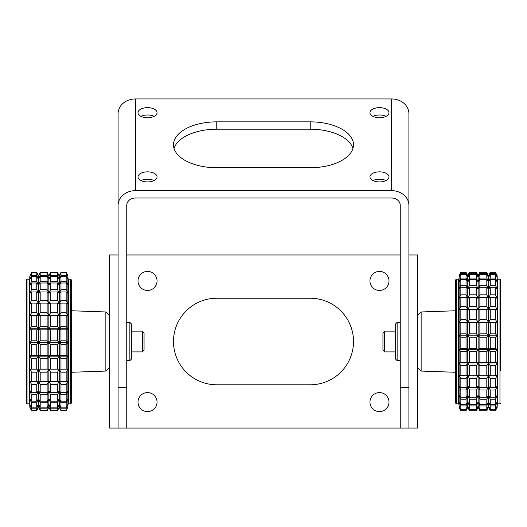 <?xml version="1.0" encoding="UTF-8"?>
<svg xmlns="http://www.w3.org/2000/svg" width="527" height="527" viewBox="0 0 527 527"><rect width="100%" height="100%" fill="white"/><g stroke="black" fill="none" stroke-linecap="round" stroke-linejoin="round"><path stroke-width="0.79" d="M26.35 336.009L26.35 279.89L27.042 279.198L27.042 403.834L26.35 403.142L26.35 336.009M71.356 279.89L71.356 403.142L70.664 403.834L70.664 279.198L71.356 279.89M109.438 367.477L105.855 371.067L105.855 311.964L71.356 310.759M57.515 340.85L59.241 342.51L59.241 328.822L57.515 329.843L57.515 340.85L50.579 340.85L50.579 329.843L48.853 328.822L47.127 329.843L47.127 340.85L48.853 342.51L48.853 315.68L47.127 315.91L47.127 326.47L40.197 326.47L40.197 315.91L36.738 315.91L36.738 326.47L31.541 326.47L29.815 328.822L31.541 329.843L31.541 340.85L29.815 342.517L31.541 344.289L31.541 355.257L29.815 356.166L31.541 358.61L31.541 369.065L29.815 369.183L31.541 372.187L31.541 381.673L29.815 380.981L31.541 384.427L31.541 392.523L29.815 391.06L31.541 394.789L31.541 401.146L29.815 398.972L31.541 402.819L31.541 407.16L29.815 404.374L31.541 408.168L31.541 410.302L29.815 407.028L31.541 410.757L29.815 407.292L29.815 315.68L31.541 315.91L31.541 326.47M47.127 340.85L40.197 340.85L40.197 329.843L38.464 328.822L36.738 329.843L36.738 340.85L38.464 342.51L38.464 303.664L36.738 303.091L36.738 312.748L31.541 312.748L29.815 315.68L29.815 303.664L31.541 303.091L31.541 312.748M36.738 340.85L31.541 340.85M67.897 335.633L67.897 342.517L66.165 340.85L66.165 329.843L67.897 328.822L67.897 335.633M66.165 340.85L60.967 340.85L60.967 329.843L66.165 329.843M66.165 410.757L67.897 407.028L66.165 410.757L60.967 410.757L66.165 410.612M57.515 410.757L59.241 407.042L57.515 410.757L50.579 410.757L48.853 407.042L47.127 410.757L40.197 410.757L38.464 407.042L36.738 410.757L31.541 410.757M60.967 410.612L59.241 407.042L59.241 404.387L57.515 408.168L57.515 410.302L59.241 407.035L60.967 410.302L60.967 408.168L66.165 408.168L67.897 404.374L67.897 407.028L66.165 410.302L60.967 410.302M31.541 410.612L36.738 410.612M36.738 410.757L38.464 407.299L38.464 404.387L36.738 408.168L36.738 410.302L31.541 410.302M40.197 410.612L47.127 410.612M47.127 410.757L48.853 407.299L48.853 404.387L47.127 408.168L47.127 410.302L40.197 410.302L40.197 408.168L38.464 404.387L38.464 398.985L36.738 402.819L36.738 407.16L31.541 407.16M50.579 410.612L57.515 410.612M66.165 410.302L66.165 408.168M60.967 408.168L59.241 404.387L59.241 398.985L57.515 402.819L57.515 407.16L59.241 404.38L60.967 407.16L60.967 402.819L66.165 402.819L67.897 398.972L67.897 404.374L66.165 407.16L60.967 407.16M31.541 408.168L36.738 408.168M36.738 410.302L38.464 407.035L40.197 410.302M40.197 408.168L47.127 408.168M47.127 410.302L48.853 407.035L50.579 410.302L50.579 408.168L48.853 404.387L48.853 398.985L47.127 402.819L47.127 407.16L40.197 407.16L40.197 402.819L38.464 398.985L38.464 391.074L36.738 394.789L36.738 401.146L31.541 401.146M57.515 410.302L50.579 410.302M50.579 408.168L57.515 408.168M66.165 407.16L66.165 402.819M60.967 402.819L59.241 398.985L59.241 391.074L57.515 394.789L57.515 401.146L59.241 398.979L60.967 401.146L60.967 394.789L66.165 394.789L67.897 391.06L67.897 398.972L66.165 401.146L60.967 401.146M31.541 402.819L36.738 402.819M36.738 407.16L38.464 404.38L40.197 407.16M40.197 402.819L47.127 402.819M47.127 407.16L48.853 404.38L50.579 407.16L50.579 402.819L48.853 398.985L48.853 391.074L47.127 394.789L47.127 401.146L40.197 401.146L40.197 394.789L38.464 391.074L38.464 380.995L36.738 384.427L36.738 392.523L31.541 392.523M57.515 407.16L50.579 407.16M50.579 402.819L57.515 402.819M66.165 401.146L66.165 394.789M60.967 394.789L59.241 391.074L59.241 380.995L57.515 384.427L57.515 392.523L59.241 391.067L60.967 392.523L60.967 384.427L66.165 384.427L67.897 380.981L67.897 391.06L66.165 392.523L60.967 392.523M31.541 394.789L36.738 394.789M36.738 401.146L38.464 398.979L40.197 401.146M40.197 394.789L47.127 394.789M47.127 401.146L48.853 398.979L50.579 401.146L50.579 394.789L48.853 391.074L48.853 380.995L47.127 384.427L47.127 392.523L40.197 392.523L40.197 384.427L38.464 380.995L38.464 369.19L36.738 372.187L36.738 381.673L31.541 381.673M57.515 401.146L50.579 401.146M50.579 394.789L57.515 394.789M66.165 392.523L66.165 384.427M60.967 384.427L59.241 380.995L59.241 369.19L57.515 372.187L57.515 381.673L59.241 380.988L60.967 381.673L60.967 372.187L66.165 372.187L67.897 369.183L67.897 380.981L66.165 381.673L60.967 381.673M31.541 384.427L36.738 384.427M36.738 392.523L38.464 391.067L40.197 392.523M40.197 384.427L47.127 384.427M47.127 392.523L48.853 391.067L50.579 392.523L50.579 384.427L48.853 380.995L48.853 369.19L47.127 372.187L47.127 381.673L40.197 381.673L40.197 372.187L38.464 369.19L38.464 356.173L36.738 358.61L36.738 369.065L31.541 369.065M57.515 392.523L50.579 392.523M50.579 384.427L57.515 384.427M66.165 381.673L66.165 372.187M60.967 372.187L59.241 369.19L59.241 356.173L57.515 358.61L57.515 369.065L60.967 369.065L60.967 358.61L66.165 358.61L67.897 356.166L67.897 369.183L60.967 369.065M31.541 372.187L36.738 372.187M36.738 381.673L38.464 380.988L40.197 381.673M40.197 372.187L47.127 372.187M47.127 381.673L48.853 380.988L50.579 381.673L50.579 372.187L48.853 369.19L48.853 356.173L47.127 358.61L47.127 369.065L40.197 369.065L40.197 358.61L38.464 356.173M57.515 381.673L50.579 381.673M50.579 372.187L57.515 372.187M66.165 369.065L66.165 358.61M60.967 358.61L59.241 356.173M31.541 358.61L36.738 358.61M36.738 369.065L40.197 369.065M40.197 358.61L47.127 358.61M47.127 369.065L50.579 369.065L50.579 358.61L48.853 356.173M57.515 369.065L50.579 369.065M50.579 358.61L57.515 358.61M66.165 355.257L60.967 355.257L60.967 344.289L66.165 344.289L67.897 342.517L67.897 356.166L66.165 355.257L66.165 344.289M57.515 344.289L57.515 355.257L59.241 356.166L59.241 342.524L57.515 344.289L50.579 344.289L48.853 342.524L47.127 344.289L47.127 355.257L40.197 355.257L40.197 344.289L38.464 342.524L36.738 344.289L36.738 355.257L31.541 355.257M59.241 356.166L60.967 355.257M60.967 344.289L59.241 342.524L60.967 340.85M31.541 344.289L36.738 344.289M36.738 355.257L38.464 356.166L38.464 342.524L40.197 340.85M38.464 356.166L40.197 355.257M40.197 344.289L47.127 344.289M47.127 355.257L48.853 356.166L48.853 342.524L50.579 340.85M48.853 356.166L50.579 355.257L50.579 344.289M57.515 355.257L50.579 355.257M60.967 329.843L59.241 328.822L59.241 315.68L57.515 315.91L57.515 326.47L59.241 328.815L60.967 326.47L60.967 315.91L67.897 315.68L67.897 328.822L66.165 326.47L60.967 326.47M31.541 329.843L36.738 329.843M40.197 329.843L47.127 329.843M50.579 329.843L57.515 329.843M66.165 326.47L66.165 315.91M60.967 315.91L59.241 315.68L59.241 303.664L57.515 303.091L57.515 312.748L59.241 315.673L60.967 312.748L60.967 303.091L66.165 303.091L67.897 303.664L67.897 315.68L66.165 312.748L60.967 312.748M31.541 315.91L36.738 315.91M36.738 326.47L38.464 328.815L40.197 326.47M40.197 315.91L47.127 315.91M47.127 326.47L48.853 328.815L50.579 326.47L50.579 315.91L48.853 315.68L48.853 303.664L47.127 303.091L47.127 312.748L40.197 312.748L40.197 303.091L38.464 303.664L38.464 293.302L36.738 291.958L36.738 300.278L31.541 300.278L29.815 303.664L29.815 293.308L31.541 291.958L31.541 300.278M57.515 326.47L50.579 326.47M50.579 315.91L57.515 315.91M66.165 312.748L66.165 303.091M60.967 303.091L59.241 303.664L59.241 293.302L57.515 291.958L57.515 300.278L59.241 303.657L60.967 300.278L60.967 291.958L66.165 291.958L67.897 293.308L67.897 303.664L66.165 300.278L60.967 300.278M31.541 303.091L36.738 303.091M36.738 312.748L38.464 315.673L40.197 312.748M40.197 303.091L47.127 303.091M47.127 312.748L48.853 315.673L50.579 312.748L50.579 303.091L48.853 303.664L48.853 293.302L47.127 291.958L47.127 300.278L40.197 300.278L40.197 291.958L38.464 293.302L38.464 285.054L36.738 282.986L36.738 289.613L31.541 289.613L29.815 293.308L29.815 285.054L31.541 282.986L31.541 289.613M57.515 312.748L50.579 312.748M50.579 303.091L57.515 303.091M66.165 300.278L66.165 291.958M60.967 291.958L59.241 293.302L59.241 285.054L57.515 282.986L57.515 289.613L59.241 293.302L60.967 289.613L60.967 282.986L66.165 282.986L67.897 285.054L67.897 293.308L66.165 289.613L60.967 289.613M31.541 291.958L36.738 291.958M36.738 300.278L38.464 303.657L40.197 300.278M40.197 291.958L47.127 291.958M47.127 300.278L48.853 303.657L50.579 300.278L50.579 291.958L48.853 293.302L48.853 285.054L47.127 282.986L47.127 289.613L40.197 289.613L40.197 282.986L38.464 285.054L38.464 279.264L36.738 276.57L36.738 281.22L31.541 281.22L29.815 285.054L29.815 279.27L31.541 276.57L31.541 281.22M57.515 300.278L50.579 300.278M50.579 291.958L57.515 291.958M66.165 289.613L66.165 282.986M60.967 282.986L59.241 285.054L59.241 279.264L57.515 276.57L57.515 281.22L59.241 285.048L60.967 281.22L60.967 276.57L66.165 276.57L67.897 279.27L67.897 285.054L66.165 281.22L60.967 281.22M31.541 282.986L36.738 282.986M36.738 289.613L38.464 293.302L40.197 289.613M40.197 282.986L47.127 282.986M47.127 289.613L48.853 293.302L50.579 289.613L50.579 282.986L48.853 285.054L48.853 279.264L47.127 276.57L47.127 281.22L40.197 281.22L40.197 276.57L38.464 279.264L38.464 276.201L36.738 272.999L36.738 275.463L31.541 275.463L29.815 279.27L29.815 276.207L31.541 272.999L31.541 275.463M57.515 289.613L50.579 289.613M50.579 282.986L57.515 282.986M66.165 281.22L66.165 276.57M60.967 276.57L59.241 279.264L59.241 276.201L57.515 272.999L57.515 275.463L59.241 279.264L60.967 275.463L60.967 272.999L66.165 272.999L67.897 276.207L67.897 279.27L66.165 275.463L60.967 275.463M31.541 276.57L36.738 276.57M36.738 281.22L38.464 285.048L40.197 281.22M40.197 276.57L47.127 276.57M47.127 281.22L48.853 285.048L50.579 281.22L50.579 276.57L48.853 279.264L48.853 276.201L47.127 272.999L47.127 275.463L40.197 275.463L40.197 272.999L38.464 276.201L36.738 272.275L31.541 272.584L29.815 276.207L31.541 272.584M57.515 281.22L50.579 281.22M50.579 276.57L57.515 276.57M66.165 275.463L66.165 272.999M60.967 272.999L59.241 276.201L57.515 272.275L59.241 276.201L60.967 272.275L66.165 272.275L60.967 272.584M31.541 272.999L36.738 272.999M36.738 275.463L38.464 279.264L40.197 275.463M40.197 272.999L47.127 272.999M47.127 275.463L48.853 279.264L50.579 275.463L50.579 272.999L48.853 276.201L47.127 272.275L40.197 272.275L38.464 275.726M57.515 275.463L50.579 275.463M50.579 272.999L57.515 272.999M66.165 272.275L67.897 275.733L66.165 272.584M36.738 272.584L38.464 276.201L40.197 272.584M47.127 272.584L48.853 276.201L50.579 272.275L48.853 275.726M57.515 272.584L50.579 272.584M71.356 397.602L71.356 336.503M26.35 312.089L26.35 338.887M29.815 315.68L67.897 315.68M29.815 328.822L67.897 328.822M29.815 342.517L67.897 342.517M29.815 356.166L67.897 356.166M29.815 369.183L67.897 369.183M142.33 331.127L144.062 332.86L144.062 350.172L142.33 351.898L142.33 331.127L131.598 331.127M379.48 271.405A9.519 9.519 0 0 0 369.961 280.931A9.519 9.519 0 0 0 379.48 290.449A9.519 9.519 0 0 0 388.998 280.931A9.519 9.519 0 0 0 379.48 271.405M379.48 392.582A9.519 9.519 0 0 0 369.961 402.101A9.519 9.519 0 0 0 379.48 411.62A9.519 9.519 0 0 0 388.998 402.101A9.519 9.519 0 0 0 379.48 392.582M147.52 392.582A9.519 9.519 0 0 0 138.002 402.101A9.519 9.519 0 0 0 147.52 411.62A9.519 9.519 0 0 0 157.039 402.101A9.519 9.519 0 0 0 147.52 392.582M147.52 271.405A9.519 9.519 0 0 0 138.002 280.931A9.519 9.519 0 0 0 147.52 290.449A9.519 9.519 0 0 0 157.039 280.931A9.519 9.519 0 0 0 147.52 271.405M118.094 341.516L118.094 428.062L109.438 428.062L109.438 254.963L118.094 254.963M408.906 254.963L417.562 254.963L417.562 428.062L408.906 428.062L408.906 341.516M216.762 384.789L310.238 384.789A43.273 43.273 0 0 0 353.512 341.516A43.273 43.273 0 0 0 310.238 298.236L216.762 298.236A43.273 43.273 0 0 0 173.488 341.516A43.273 43.273 0 0 0 216.762 384.789M126.75 428.062L126.75 205.332A8.656 7.338 -0 0 1 135.406 197.994L391.594 197.994A8.656 7.338 -0 0 1 400.25 205.332L400.25 428.062L118.094 428.062L118.094 113.615A17.312 14.684 180 0 1 135.406 98.938L391.594 98.938L391.594 190.655L135.406 190.655L135.406 98.938M400.25 254.963L126.75 254.963M140.992 116.362A9.519 5.046 180 0 1 147.52 114.991A9.519 5.046 180 0 1 154.055 116.362M147.52 107.646A9.519 5.046 180 0 1 157.039 112.692A9.519 5.046 180 0 1 147.52 117.738A9.519 5.046 180 0 1 138.002 112.692A9.519 5.046 180 0 1 147.52 107.646M140.992 180.563A9.519 5.046 180 0 1 147.52 179.193A9.519 5.046 180 0 1 154.055 180.563M147.52 171.848A9.519 5.046 180 0 1 157.039 176.894A9.519 5.046 180 0 1 147.52 181.94A9.519 5.046 180 0 1 138.002 176.894A9.519 5.046 180 0 1 147.52 171.848M372.945 180.563A9.519 5.046 180 0 1 379.48 179.193A9.519 5.046 180 0 1 386.008 180.563M379.48 171.848A9.519 5.046 180 0 1 388.998 176.894A9.519 5.046 180 0 1 379.48 181.94A9.519 5.046 180 0 1 369.961 176.894A9.519 5.046 180 0 1 379.48 171.848M372.945 116.362A9.519 5.046 180 0 1 379.48 114.991A9.519 5.046 180 0 1 386.008 116.362M379.48 107.646A9.519 5.046 180 0 1 388.998 112.692A9.519 5.046 180 0 1 379.48 117.738A9.519 5.046 180 0 1 369.961 112.692A9.519 5.046 180 0 1 379.48 107.646M400.25 387.371L408.906 387.371L408.906 428.062L400.25 428.062M391.594 98.938A17.312 14.684 180 0 1 408.906 113.615L408.906 387.371M216.762 121.862L310.238 121.862A43.273 22.931 180 0 1 353.512 144.793A43.273 22.931 180 0 1 310.238 167.724L216.762 167.724A43.273 22.931 180 0 1 173.488 144.793A43.273 22.931 180 0 1 216.762 121.862L216.762 129.207L310.238 129.207A43.273 22.931 180 0 1 352.958 148.462M174.042 148.462A43.273 22.931 180 0 1 216.762 129.207M118.094 205.332A17.312 14.684 -0 0 1 135.406 190.655M391.594 190.655A17.312 14.684 -0 0 1 408.906 205.332M129.866 322.386L131.598 324.118L131.598 358.913L129.866 360.639L129.866 322.386L126.921 322.386L126.75 360.468M397.134 360.639L395.402 358.913L395.402 324.118L397.134 322.386L397.134 360.639L400.079 360.639L400.25 322.557M455.644 299.165L455.644 285.43M499.958 279.198L497.883 279.198L497.883 403.834L499.958 403.834L499.958 279.198L500.65 279.89L500.65 370.942M455.644 388.043L455.644 279.89L456.336 279.198L456.336 403.834L455.644 403.142L455.644 388.043M417.562 315.548L421.145 311.964L421.145 371.067L455.644 372.273L455.644 403.142M479.873 390.006L478.147 386.41L478.147 395.421L479.873 397.253L479.873 390.006L486.803 390.006L486.803 397.253L488.536 395.421L490.262 397.253L490.262 390.006L495.459 390.006L497.185 386.403L495.459 387.497L495.459 378.676L497.185 375.428L495.459 375.725L495.459 365.712L497.185 362.965L495.459 362.464L495.459 351.7L497.185 349.566L495.459 348.281L495.459 337.234L497.185 335.818L495.459 333.808L495.459 322.959L497.185 322.32L495.459 319.672L495.459 309.494L497.185 309.659L497.185 395.421L495.459 397.253L495.459 390.006M478.147 386.41L476.421 390.006L476.421 397.253L478.147 395.421L478.147 402.088L479.873 404.578L479.873 399.222L486.803 399.222L486.803 404.578L488.536 402.088L490.262 404.578L490.262 399.222L495.459 399.222L497.185 395.421L497.185 402.081L495.459 404.578L495.459 399.222M490.262 390.006L488.536 386.41L488.536 406.1L490.262 409.143L490.262 405.915L495.459 405.915L497.185 402.081L497.185 406.093L495.459 409.143L495.459 405.915M467.759 391.192L467.759 395.421L469.485 397.253L469.485 390.006L467.759 386.41L467.759 391.192M466.033 393.794L466.033 397.253L467.759 395.421L467.759 402.088L469.485 404.578L469.485 399.222L467.759 395.428L466.033 399.222L466.033 404.578L460.835 404.578L459.103 402.081L459.103 309.659L460.835 309.494L466.033 309.494L466.033 319.672L460.835 319.672L459.103 322.32L460.835 322.959L466.033 322.959L466.033 333.808L460.835 333.808L459.103 335.818L460.835 337.234L466.033 337.234L466.033 348.281L460.835 348.281L459.103 349.566L460.835 351.7L466.033 351.7L466.033 362.464L460.835 362.464L459.103 362.965L460.835 365.712L466.033 365.712L466.033 375.725L459.103 375.428L460.835 378.676L466.033 378.676L466.033 387.497L460.835 387.497L459.103 386.403L460.835 390.006L466.033 390.006L466.033 393.794M460.835 309.494L460.835 319.672M469.485 319.672L469.485 309.494L467.759 309.659L467.759 322.313L469.485 319.672L476.421 319.672L478.147 322.313L479.873 319.672L479.873 309.494L486.803 309.494L486.803 319.672L488.536 322.313L490.262 319.672L490.262 309.494L495.459 309.494M460.341 273.263L459.103 275.746L460.835 272.275L466.033 272.275L467.759 275.74L468.99 273.263L467.759 275.726L467.759 309.652L466.033 309.494M466.033 319.672L467.759 322.313L467.759 335.818L469.485 333.808L469.485 322.959L467.759 322.32L466.033 322.959M495.459 319.672L490.262 319.672M490.262 309.494L488.536 309.659L488.536 335.818L490.262 333.808L490.262 322.959L495.459 322.959M479.379 273.263L478.147 275.74L479.873 272.275L486.803 272.275L488.536 275.74L489.767 273.263L488.536 275.726L488.536 309.652L486.803 309.494M486.803 319.672L479.873 319.672M479.873 309.494L478.147 309.659L478.147 335.818L479.873 333.808L479.873 322.959L486.803 322.959L486.803 333.808L488.536 335.818L488.536 349.566L490.262 348.281L490.262 337.234L495.459 337.234M468.99 273.263L469.485 272.275L476.421 272.275L478.147 275.74L478.147 309.652L476.421 309.494L476.421 319.672M469.485 309.494L476.421 309.494M460.835 322.959L460.835 333.808M466.033 333.808L467.759 335.818L467.759 349.566L469.485 348.281L469.485 337.234L467.759 335.824L466.033 337.234M495.459 333.808L490.262 333.808M490.262 322.959L488.536 322.32L486.803 322.959M486.803 333.808L479.873 333.808M479.873 322.959L478.147 322.32L476.421 322.959L476.421 333.808L478.147 335.818L478.147 349.566L479.873 348.281L479.873 337.234L486.803 337.234L486.803 348.281L488.536 349.566L488.536 362.965L490.262 362.464L490.262 351.7L495.459 351.7M469.485 322.959L476.421 322.959M476.421 333.808L469.485 333.808M460.835 337.234L460.835 348.281M466.033 348.281L467.759 349.566L467.759 362.965L469.485 362.464L469.485 351.7L467.759 349.572L466.033 351.7M495.459 348.281L490.262 348.281M490.262 337.234L488.536 335.824L486.803 337.234M486.803 348.281L479.873 348.281M479.873 337.234L478.147 335.824L476.421 337.234L476.421 348.281L478.147 349.566L478.147 362.965L479.873 362.464L479.873 351.7L486.803 351.7L486.803 362.464L488.536 362.965L488.536 375.428L490.262 375.725L490.262 365.712L495.459 365.712M469.485 337.234L476.421 337.234M476.421 348.281L469.485 348.281M460.835 351.7L460.835 362.464M466.033 362.464L467.759 362.965L467.759 375.428L469.485 375.725L469.485 365.712L467.759 362.971L466.033 365.712M495.459 362.464L490.262 362.464M490.262 351.7L488.536 349.572L486.803 351.7M486.803 362.464L479.873 362.464M479.873 351.7L478.147 349.572L476.421 351.7L476.421 362.464L478.147 362.965L478.147 375.428L479.873 375.725L479.873 365.712L486.803 365.712L486.803 375.725L488.536 375.428L488.536 386.403L490.262 387.497L490.262 378.676L495.459 378.676M469.485 351.7L476.421 351.7M476.421 362.464L469.485 362.464M460.835 365.712L460.835 375.725M466.033 375.725L467.759 375.428L467.759 386.403L469.485 387.497L469.485 378.676L467.759 375.435L466.033 378.676M495.459 375.725L490.262 375.725M490.262 365.712L488.536 362.971L486.803 365.712M486.803 375.725L479.873 375.725M479.873 365.712L478.147 362.971L476.421 365.712L476.421 375.725L478.147 375.428L478.147 386.403L479.873 387.497L479.873 378.676L486.803 378.676L486.803 387.497L488.536 386.403M469.485 365.712L476.421 365.712M476.421 375.725L469.485 375.725M460.835 378.676L460.835 387.497M466.033 387.497L467.759 386.403M495.459 387.497L490.262 387.497M490.262 378.676L488.536 375.435L486.803 378.676M486.803 387.497L479.873 387.497M479.873 378.676L478.147 375.435L476.421 378.676L476.421 387.497L478.147 386.403M469.485 378.676L476.421 378.676M476.421 387.497L469.485 387.497M460.835 390.006L460.835 397.253L459.103 395.421L460.835 399.222L466.033 399.222M466.033 397.253L460.835 397.253M467.759 386.41L466.033 390.006M495.459 397.253L490.262 397.253M488.536 386.41L486.803 390.006M486.803 397.253L479.873 397.253M469.485 390.006L476.421 390.006M476.421 397.253L469.485 397.253M460.835 399.222L460.835 404.578M466.033 404.578L467.759 402.088L467.759 406.1L469.485 409.143L469.485 405.915L467.759 402.088L466.033 405.915L466.033 409.143L460.835 409.143L459.103 406.093L459.103 402.081L460.835 405.915L466.033 405.915M495.459 404.578L490.262 404.578M490.262 399.222L488.536 395.428L486.803 399.222M486.803 404.578L479.873 404.578M479.873 399.222L478.147 395.428L476.421 399.222L476.421 404.578L478.147 402.088L478.147 406.1L479.873 409.143L479.873 405.915L486.803 405.915L486.803 409.143L488.536 406.1L488.536 407.299L490.262 410.75L490.262 409.795L495.459 409.795L497.185 406.093L497.185 407.292L495.459 410.75L495.459 409.795M469.485 399.222L476.421 399.222M476.421 404.578L469.485 404.578M460.835 405.915L460.835 409.143M466.033 409.143L467.759 406.1L467.759 407.299L469.485 410.75L469.485 409.795L467.759 406.1L466.033 409.795L466.033 410.75L460.835 410.75L459.103 407.292L459.103 406.093L460.835 409.795L466.033 409.795M495.459 409.143L490.262 409.143M490.262 405.915L488.536 402.088L486.803 405.915M486.803 409.143L479.873 409.143M479.873 405.915L478.147 402.088L476.421 405.915L476.421 409.143L478.147 406.1L478.147 407.299L479.873 410.75L479.873 409.795L486.803 409.795L486.803 410.75L488.536 407.299M469.485 405.915L476.421 405.915M476.421 409.143L469.485 409.143M460.835 409.795L460.835 410.75M466.033 410.75L467.759 407.299M495.459 410.75L490.262 410.75M490.262 409.795L488.536 406.1L486.803 409.795M486.803 410.75L479.873 410.75M479.873 409.795L478.147 406.1L476.421 409.795L476.421 410.75L478.147 407.299M469.485 409.795L476.421 409.795M476.421 410.75L469.485 410.75M495.953 273.263L497.185 275.746L495.459 272.275L490.262 272.275L489.767 273.263M460.835 272.334L466.033 272.334L466.033 273.691L460.835 273.691L459.103 277.433L459.103 275.746L460.835 272.334L460.835 273.691M466.033 273.691L467.759 277.419L469.485 273.691L469.485 272.334L467.759 275.74L466.033 272.334M495.459 272.334L497.185 275.746L497.185 277.433L495.459 273.691L495.459 272.334L490.262 272.334L488.536 275.74L486.803 272.334L486.803 273.691L488.536 277.419L490.262 273.691L490.262 272.334M495.459 273.691L490.262 273.691M486.803 273.691L479.873 273.691L479.873 272.334L486.803 272.334M479.873 272.334L478.147 275.74L476.421 272.334L476.421 273.691L478.147 277.419L479.873 273.691M469.485 272.334L476.421 272.334M476.421 273.691L469.485 273.691M460.835 274.468L466.033 274.468L466.033 278.072L460.835 278.072L459.103 281.912L459.103 277.433L460.835 274.468L460.835 278.072M466.033 278.072L467.759 281.905L469.485 278.072L469.485 274.468L467.759 277.426L466.033 274.468M495.459 274.468L497.185 277.433L497.185 281.912L495.459 278.072L495.459 274.468L490.262 274.468L488.536 277.426L486.803 274.468L486.803 278.072L488.536 281.905L490.262 278.072L490.262 274.468M495.459 278.072L490.262 278.072M486.803 278.072L479.873 278.072L479.873 274.468L486.803 274.468M479.873 274.468L478.147 277.426L476.421 274.468L476.421 278.072L478.147 281.905L479.873 278.072M469.485 274.468L476.421 274.468M476.421 278.072L469.485 278.072M460.835 279.527L466.033 279.527L466.033 285.219L460.835 285.219L459.103 289.007L459.103 281.912L460.835 279.527L460.835 285.219M466.033 285.219L467.759 288.994L469.485 285.219L469.485 279.527L467.759 281.912L466.033 279.527M495.459 279.527L497.185 281.912L497.185 289.007L495.459 285.219L495.459 279.527L490.262 279.527L488.536 281.912L486.803 279.527L486.803 285.219L488.536 288.994L490.262 285.219L490.262 279.527M495.459 285.219L490.262 285.219M486.803 285.219L479.873 285.219L479.873 279.527L486.803 279.527M479.873 279.527L478.147 281.912L476.421 279.527L476.421 285.219L478.147 288.994L479.873 285.219M469.485 279.527L476.421 279.527M476.421 285.219L469.485 285.219M460.835 287.294L466.033 287.294L466.033 294.83L460.835 294.83L459.103 298.387L459.103 289.007L460.835 287.294L460.835 294.83M466.033 294.83L467.759 298.381L469.485 294.83L469.485 287.294L467.759 289L466.033 287.294M495.459 287.294L497.185 289.007L497.185 298.387L495.459 294.83L495.459 287.294L490.262 287.294L488.536 289L486.803 287.294L486.803 294.83L488.536 298.381L490.262 294.83L490.262 287.294M495.459 294.83L490.262 294.83M486.803 294.83L479.873 294.83L479.873 287.294L486.803 287.294M479.873 287.294L478.147 289L476.421 287.294L476.421 294.83L478.147 298.381L479.873 294.83M469.485 287.294L476.421 287.294M476.421 294.83L469.485 294.83M455.644 294.982L455.644 310.759L421.145 311.964M459.103 309.659L459.103 298.387L460.835 297.432L466.033 297.432L466.033 306.483L460.835 306.483L459.103 309.659M460.835 297.432L460.835 306.483M466.033 306.483L467.759 309.652L469.485 306.483L469.485 297.432L467.759 298.387L466.033 297.432M500.65 312.089L500.65 294.982M497.185 298.387L497.185 309.659L495.459 306.483L495.459 297.432L497.185 298.387M495.459 306.483L490.262 306.483L490.262 297.432L495.459 297.432M490.262 297.432L488.536 298.387L486.803 297.432L486.803 306.483L488.536 309.652L490.262 306.483M486.803 306.483L479.873 306.483L479.873 297.432L486.803 297.432M479.873 297.432L478.147 298.387L476.421 297.432L476.421 306.483L478.147 309.652L479.873 306.483M476.421 306.483L469.485 306.483M469.485 297.432L476.421 297.432M497.185 362.965L459.103 362.965M497.185 349.566L459.103 349.566M497.185 335.818L459.103 335.818M497.185 322.32L459.103 322.32M384.67 351.898L382.938 350.172L382.938 332.86L384.67 331.127L384.67 351.898L395.402 351.898M29.815 404.525L29.117 403.834L29.117 279.198L27.042 279.198M70.664 279.198L68.589 279.198L68.589 403.834L67.897 404.525M126.75 387.371L118.094 387.371M310.238 121.862L310.238 129.207M459.103 404.525L458.411 403.834L458.411 279.198L456.336 279.198M109.438 315.548L105.855 311.964M59.241 407.299L60.967 410.757M38.464 407.299L40.197 410.757M48.853 407.299L50.579 410.757M59.241 275.726L60.967 272.275M36.738 272.275L31.541 272.275M47.127 272.275L40.197 272.275M57.515 272.275L50.579 272.275M105.855 371.067L71.356 372.273M68.589 403.834L70.664 403.834M29.117 403.834L27.042 403.834M68.589 279.198L67.897 278.506M29.117 279.198L29.815 278.506M142.33 351.898L131.598 351.898M129.866 360.639L126.921 360.639M397.134 322.386L400.079 322.386M497.883 403.834L497.185 404.525M467.759 275.726L466.527 273.263M488.536 275.726L487.304 273.263M478.147 275.726L476.915 273.263M417.562 367.477L421.145 371.067M458.411 403.834L456.336 403.834M458.411 279.198L459.103 278.506M499.958 403.834L500.65 403.142M497.883 279.198L497.185 278.506M384.67 331.127L395.402 331.127"/></g></svg>
